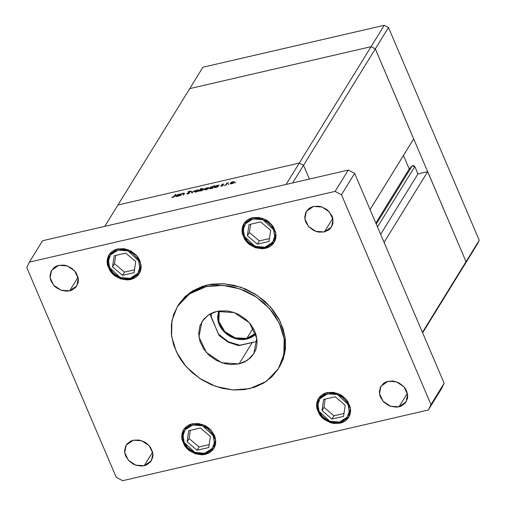 <?xml version="1.0" encoding="UTF-8"?>
<svg xmlns="http://www.w3.org/2000/svg" width="506" height="506" viewBox="0 0 506 506"><rect width="100%" height="100%" fill="white"/><g stroke="black" fill="none" stroke-linecap="round" stroke-linejoin="round"><path stroke-width="0.76" d="M189.737 88.601L371.062 46.678L375.3 48.899L466.051 261.659L464.299 265.264L477.481 243.892L422.643 332.803L479.239 240.28L477.481 243.892L479.239 240.28L422.447 332.353L466.051 261.659L375.3 48.899L388.488 27.52L479.239 240.28L388.488 27.52L375.3 48.899L413.68 138.884L370.082 209.573L413.68 138.884L375.3 48.899L303.518 165.279L375.3 48.899L371.062 46.678L384.244 25.3L388.488 27.52L384.244 25.3L371.062 46.678L375.3 48.899L371.062 46.678L299.28 163.052L303.518 165.279L309.394 179.042L303.518 165.279L299.28 163.052L371.062 46.678L189.737 88.601L202.919 67.222L384.244 25.3L202.919 67.222L189.737 88.601L371.062 46.678L189.737 88.601L117.955 204.981L299.28 163.052L117.955 204.981L189.737 88.601M370.088 209.585L407.09 149.574M403.465 155.462L409.215 168.934L412.181 165.848L413.579 165.525L414.781 166.544L417.931 173.925L427.671 171.673L466.051 261.659L427.671 171.673L384.067 242.361L427.671 171.673L417.931 173.925L380.651 234.36L417.931 173.925L414.781 166.544L412.181 165.848L376.268 224.076L412.181 165.848L409.215 168.934L375.832 223.057L409.215 168.934L403.465 155.462M377.501 226.979L414.781 166.544L377.501 226.979M104.767 226.353L286.092 184.431L299.28 163.052L117.955 204.981L104.767 226.353L117.955 204.981L299.28 163.052L286.092 184.431L104.767 226.353M180.718 195.556L180.25 195.67L181.496 193.64L183.823 193.096L184.431 193.501L183.608 194.892L183.14 195L183.937 193.456L183.21 193.431L181.641 194.203L180.718 195.556L181.578 194.266L183.21 193.431L183.95 193.482L183.14 195L183.608 194.892L184.45 193.26L181.496 193.64L180.25 195.67L180.718 195.556M189.813 192.875L187.998 193.937L186.625 193.735L189.238 193.102L189.32 192.748L187.935 192.103L189.554 191.078L190.787 191.198L188.428 191.97L189.813 192.875L188.434 192.04L190.787 191.198L189.68 191.047L187.941 192.255L189.345 192.982L188.023 193.684L186.625 193.735L187.852 193.969L189.813 192.875M191.742 193.007L191.179 191.401L191.685 191.287L192.052 192.463L194.74 190.579L191.742 193.007L194.74 190.579L192.052 192.463L191.685 191.287L191.179 191.401L191.742 193.007M194.854 191.426L197.068 190.028L198.909 190.079L198.428 190.945L196.802 191.837L194.974 192.033L194.854 191.426L194.772 191.85L196.195 192.008L198.82 190.509L198.738 189.908L195.822 190.585L194.854 191.426L195.139 192.09L194.854 191.426M204.607 189.174L206.821 187.777L208.662 187.827L208.175 188.694L206.549 189.586L204.728 189.782L204.607 189.174L204.519 189.592L205.948 189.756L208.573 188.257L208.491 187.656L205.575 188.333L204.607 189.174L204.886 189.832L204.607 189.174M218.314 185.449L219.016 184.968L217.77 186.992L214.993 187.6L214.259 187.277L215.233 186.132L217.65 185.297L218.314 185.449L217.017 185.398L214.272 187.328L217.77 186.992L219.016 184.968L218.314 185.449L218.478 185.835L218.314 185.449M235.195 182.995L235.796 182.571L235.195 182.995M230.426 183.204L232.64 181.806L234.48 181.856L234 182.723L232.374 183.615L230.546 183.811L230.426 183.204L230.344 183.621L231.767 183.786L234.392 182.286L234.31 181.686L231.394 182.362L230.426 183.204L230.711 183.868L230.426 183.204M228.402 184.564L229.003 184.14L228.402 184.564M226.037 185.082L225.568 185.19L226.815 183.166L228.611 182.78L227.061 183.596L226.037 185.082L226.973 183.684L228.611 182.78L226.815 183.166L225.568 185.19L226.037 185.082M224.171 185.544L224.772 185.126L224.171 185.544M221.672 184.779L222.766 184.076L223.772 184.083L222.191 184.608L223.14 185.139L222.058 185.999L220.673 186.113L222.583 185.449L221.672 184.779L222.634 185.291L220.673 186.113L221.596 186.138L223.083 185.291L222.147 184.658L223.772 184.083L222.969 184.026L221.672 184.779L221.818 185.126L221.672 184.779M213.33 186.619L214.544 185.304L212.792 188.143L210.015 188.751L209.282 188.428L210.262 187.283L212.476 186.474L213.33 186.619L212.039 186.55L209.294 188.479L212.792 188.143L214.544 185.304L213.33 186.619L213.494 187.005L213.33 186.619M199.845 190.813L199.143 191.3L200.895 188.46L201.363 188.346L200.635 189.535L202.824 188.694L203.893 189.162L202.438 190.401L200.167 190.952L201.141 190.87L203.886 188.934L202.444 188.77L200.635 189.535L201.363 188.346L200.895 188.46L199.143 191.3L199.845 190.813M179.719 194.374L180.421 193.893L179.168 195.917L176.392 196.524L175.658 196.201L176.638 195.057L178.852 194.241L179.719 194.374L178.422 194.323L175.677 196.252L179.168 195.917L180.421 193.893L179.946 194L179.883 194.759L179.719 194.374M172.995 197.163L175.772 194.329L174.039 196.897L171.724 197.422L172.793 197.454L174.614 196.195L175.772 194.329L175.297 194.437L174.311 196.632L174.165 196.277L172.995 197.163M309.394 179.042L303.518 165.279L292.639 182.919L303.518 165.279L299.28 163.052L303.518 165.279L309.394 179.042M234.487 182.09L234.31 181.686L234.487 182.09M232.905 181.939L233.987 182.071L234.044 182.685L232.001 183.729L230.831 183.419L232.754 181.977L231.198 182.761L230.875 183.482L233.399 182.9L233.981 182.059L232.905 181.939M227.017 183.64L226.815 183.166L227.017 183.64M222.324 185.19L222.166 184.816L222.324 185.19M222.861 185.544L222.583 184.899L222.861 185.544M221.248 186.195L221.103 185.854L221.248 186.195M214.645 187.568L214.361 186.904L214.645 187.568M216.872 185.645L217.991 185.765L218.086 186.48L217.922 186.094L215.961 187.435L214.778 187.112L216.872 185.645L215.341 186.316L214.835 187.201L216.03 187.207L217.618 186.429L217.934 185.683L216.872 185.645M209.667 188.719L209.383 188.055L209.667 188.719M211.894 186.796L213.013 186.916L213.108 187.631L212.944 187.245L210.983 188.586L209.8 188.264L211.894 186.796L210.363 187.467L209.863 188.352L211.059 188.358L212.64 187.581L212.956 186.834L211.894 186.796M208.662 188.061L208.491 187.656L208.662 188.061M207.087 187.909L208.168 188.042L208.225 188.649L206.182 189.699L205.012 189.389L206.935 187.947L205.373 188.732L205.05 189.453L206.252 189.472L207.802 188.7L208.124 187.979L207.087 187.909M201.059 188.846L200.895 188.46L201.059 188.846M201.287 190.617L200.167 190.503L200.237 190.174L202.28 189.016L203.387 189.149L203.45 189.75L201.369 190.806L203.399 189.187L202.28 189.016L200.774 189.661L200.155 190.458L201.287 190.617M198.915 190.313L198.738 189.908L198.915 190.313M197.334 190.161L198.415 190.294L198.472 190.907L196.429 191.951L195.259 191.641L197.182 190.199L195.626 190.983L195.303 191.704L197.827 191.123L198.409 190.281L197.334 190.161M191.825 192.944L191.179 191.401L191.825 192.944M187.397 194.045L187.157 193.488L187.397 194.045M189.51 193.197L189.377 192.887M188.169 192.413L187.992 191.995L188.169 192.413M189.345 192.773L189.124 192.267L189.345 192.773M181.711 194.146L181.496 193.64L181.711 194.146M183.893 194.43L183.729 194.045L183.893 194.43M184.14 194.032L183.956 193.596L184.14 194.032M176.044 196.492L175.765 195.828L176.044 196.492M178.276 194.57L179.396 194.69L179.485 195.405L179.32 195.019L177.366 196.36L176.177 196.037L178.276 194.57L176.739 195.24L176.24 196.126L177.435 196.132L179.023 195.354L179.333 194.608L178.276 194.57M175.462 194.823L175.297 194.437L175.462 194.823M172.293 197.523L172.135 197.144L172.293 197.523M278.357 368.779L284.821 353.087L285.137 337.413L280.261 321.614L270.647 307.148L257.168 295.352L241.077 287.313L223.867 283.771L207.112 285.061L206.132 286.643L222.887 285.352L240.103 288.894L256.194 296.933L269.666 308.73L279.287 323.195L284.163 338.995L283.841 354.674L278.357 368.779L266.346 381.379L249.641 388.652L232.893 389.943L215.676 386.401L199.585 378.361L186.113 366.565L176.493 352.1L171.616 336.3L171.932 320.621L177.416 306.516L189.434 293.916L206.132 286.643L207.112 285.061L212.356 284.119L223.272 283.733L234.404 285.365L245.321 288.945L255.606 294.334L264.866 301.323L272.74 309.653L278.933 318.995L283.196 328.995L285.371 339.267L285.378 349.412L283.208 359.045L279.318 367.217M144.223 465.703L135.728 465.14L128.341 460.182L124.716 452.611L126.165 445.166L133.344 440.201L138.777 440.011L144.21 441.789L146.664 443.345L150.586 447.487L152.704 452.465L152.976 455.027L152.711 457.513L150.592 461.87L146.677 464.869L144.223 465.703L141.56 466.051L136.019 465.235L133.356 464.11L128.752 460.631L125.671 455.982L124.862 453.439L124.59 450.871L125.665 446.077L126.974 444.034L130.89 441.036L133.344 440.201L141.838 440.764L149.226 445.723L152.85 453.287L151.402 460.732L144.223 465.703L152.622 452.086L144.223 465.703M265.53 248.338L255.34 247.662L246.473 241.71L242.121 232.633L243.867 223.696L252.481 217.738L258.996 217.51L265.517 219.642L268.465 221.508L273.164 226.486L275.713 232.456L276.042 235.53L275.713 238.509L274.745 241.286L273.177 243.74L271.058 245.783L268.477 247.333L265.53 248.338L262.336 248.756L255.688 247.782L249.547 244.562L246.966 242.254L244.847 239.591L242.298 233.62L241.969 230.54L242.298 227.561L243.266 224.79L244.834 222.336L246.953 220.293L249.534 218.737L252.481 217.738L262.671 218.409L271.539 224.36L275.89 233.443L274.144 242.374L265.53 248.338M340.121 423.212L329.931 422.535L321.063 416.583L316.712 407.501L318.451 398.57L327.066 392.605L333.587 392.378L340.108 394.516L343.055 396.381L347.755 401.353L350.304 407.324L350.633 410.404L350.304 413.383L349.336 416.153L347.761 418.607L345.649 420.65L343.068 422.206L340.121 423.212L333.606 423.44L330.279 422.655L324.137 419.436L321.557 417.127L319.438 414.465L316.889 408.494L316.56 405.414L316.889 402.434L317.857 399.664L319.425 397.21L321.544 395.167L324.125 393.611L327.066 392.605L337.262 393.282L346.129 399.234L350.475 408.317L348.735 417.248L340.121 423.212M205.253 454.394L195.063 453.718L186.189 447.766L181.844 438.689L183.583 429.752L192.198 423.788L198.719 423.56L205.24 425.698L208.181 427.564L210.768 429.872L214.462 435.451L215.429 438.506L215.758 441.586L215.436 444.565L214.468 447.342L212.893 449.796L210.774 451.839L208.194 453.389L205.253 454.394L202.058 454.812L195.411 453.838L189.269 450.618L186.689 448.31L184.564 445.647L182.021 439.676L181.692 436.596L182.015 433.617L182.982 430.846L184.557 428.392L186.676 426.349L189.257 424.793L192.198 423.788L202.387 424.464L211.261 430.416L215.607 439.499L213.867 448.43L205.253 454.394M130.662 279.521L120.472 278.844L111.605 272.892L107.253 263.816L108.992 254.879L117.607 248.92L124.128 248.693L130.649 250.824L136.177 255.005L138.296 257.668L139.871 260.584L141.174 266.713L140.845 269.698L139.877 272.468L138.302 274.922L136.19 276.965L133.609 278.515L130.662 279.521L127.468 279.938L120.82 278.964L114.679 275.745L112.098 273.436L109.979 270.773L107.43 264.802L107.101 261.722L107.43 258.743L108.398 255.973L109.966 253.519L112.085 251.476L114.666 249.92L117.607 248.92L127.803 249.591L136.671 255.543L141.016 264.625L139.276 273.556L130.662 279.521M324.384 231.931L315.896 231.368L308.502 226.403L304.878 218.839L306.332 211.394L313.511 206.429L318.938 206.239L321.708 206.891L326.832 209.573L328.982 211.495L332.062 216.144L332.872 218.693L332.872 223.741L330.753 228.092L328.989 229.8L324.384 231.931L318.957 232.121L316.187 231.463L313.524 230.338L308.913 226.859L305.833 222.21L305.029 219.661L304.751 217.099L305.833 212.305L308.907 208.554L311.057 207.264L313.511 206.429L321.999 206.992L329.393 211.951L333.018 219.515L331.563 226.96L324.384 231.931L332.784 218.314L324.384 231.931M398.975 406.799L390.487 406.236L383.093 401.277L379.468 393.712L380.917 386.268L388.096 381.296L393.529 381.107L398.962 382.89L403.573 386.369L405.338 388.589L406.647 391.018L407.735 396.128L407.463 398.614L405.344 402.966L401.429 405.964L398.975 406.799L396.312 407.147L390.777 406.337L388.108 405.211L383.504 401.732L380.423 397.083L379.614 394.535L379.342 391.973L380.417 387.179L383.497 383.428L385.648 382.138L388.096 381.296L396.59 381.859L403.984 386.818L407.608 394.389L406.154 401.834L398.975 406.799L407.374 393.187L398.975 406.799M69.632 290.83L61.137 290.267L53.75 285.308L50.126 277.743L51.574 270.299L58.753 265.327L64.186 265.138L66.956 265.789L72.073 268.471L75.995 272.62L78.114 277.592L78.392 280.16L78.12 282.639L76.001 286.997L72.086 289.995L69.632 290.83L66.969 291.178L61.428 290.362L56.311 287.686L54.161 285.757L51.081 281.108L50.271 278.566L49.999 275.998L51.074 271.203L54.148 267.459L56.299 266.162L58.753 265.327L67.247 265.89L74.641 270.849L78.259 278.414L76.811 285.858L69.632 290.83L78.032 277.218L69.632 290.83M239.079 363.877L221.609 362.72L206.404 352.518L198.947 336.952L201.932 321.639L208.111 315.156L216.701 311.418L234.17 312.575L249.376 322.777L256.827 338.343L253.848 353.656L247.668 360.139L239.079 363.877L252.222 342.568L239.079 363.877L230.768 364.56L225.043 363.719L216.726 360.607L209.376 355.516L203.614 348.881L199.946 341.284L198.687 333.372L199.94 325.826L203.602 319.305L209.351 314.359L214.108 312.151L219.402 310.931L227.877 311.026L233.57 312.373L239.053 314.688L246.403 319.779L250.451 324.068L253.639 328.868L255.827 334.011L256.947 339.292L256.953 344.51L255.84 349.469L253.651 353.966L250.47 357.843L244.126 362.157L239.079 363.877M26.761 267.522L116.272 477.367L122.629 480.7L428.335 410.018L430.967 404.61L341.461 194.759L335.098 191.426L29.392 262.108L26.761 267.522L116.272 477.367L122.629 480.7L428.335 410.018L441.523 388.646L444.154 383.232L354.643 173.387L348.286 170.054L42.58 240.736L348.286 170.054L354.643 173.387L444.154 383.232L441.523 388.646L428.335 410.018L430.967 404.61L444.154 383.232L430.967 404.61L341.461 194.759L354.643 173.387L341.461 194.759L335.098 191.426L348.286 170.054L335.098 191.426L29.392 262.108L42.58 240.736L29.392 262.108L26.761 267.522M178.776 304.327L184.956 296.801L192.824 290.773L202.077 286.491L207.112 285.061L190.408 292.335L178.397 304.935L177.435 306.491M206.132 286.643L196.322 289.989L191.844 292.36L183.975 298.382L177.796 305.915L173.545 314.662L171.376 324.302L171.382 334.447L173.558 344.719L177.827 354.712L180.693 359.494L184.013 364.061L191.888 372.384L201.148 379.38L211.432 384.769L222.349 388.349L233.481 389.974L244.398 389.595L254.682 387.216L263.936 382.934L271.798 376.913L277.977 369.38L282.234 360.633L284.404 350.993L284.397 340.848L283.575 335.706L280.337 325.522L275.087 315.801L271.766 311.234L263.892 302.911L254.632 295.915L244.347 290.526L233.424 286.946L227.864 285.884L216.783 285.257L206.132 286.643M192.697 424.958L202.621 425.767L213.26 435.729L214.386 442.775L212.273 448.386L204.753 453.224L205.442 453.914L204.753 453.224L198.731 453.439L192.71 451.466L187.606 447.608L184.19 442.453L182.989 436.786L184.184 431.473L185.639 429.208L189.978 425.881L195.645 424.572L198.719 424.749L201.786 425.47L207.46 428.443L211.805 433.035L214.158 438.55L214.165 444.148L213.266 446.709L209.857 450.865L204.753 453.224L194.829 452.415L184.19 442.453L183.064 435.407L185.183 429.803L192.697 424.958L192.457 423.731L192.697 424.958M214.057 448.114L205.442 453.914L214.057 448.114M200.363 427.968L188.744 430.657L187.112 441.776L197.093 450.213L208.706 447.532L210.338 436.406L200.363 427.968L210.338 436.406L208.706 447.532L197.093 450.213L199.086 446.988L209.123 444.66L199.086 446.988L197.093 450.213L187.112 441.776L189.105 438.544L199.086 446.988L189.105 438.544L187.112 441.776L188.744 430.657L200.363 427.968M190.319 430.29L189.105 438.544L190.319 430.29M327.565 393.776L337.496 394.585L348.134 404.547L349.26 411.593L347.141 417.203L339.627 422.042L340.31 422.731L339.627 422.042L333.606 422.257L327.578 420.284L322.474 416.425L319.058 411.27L317.857 405.603L319.052 400.29L320.507 398.026L324.846 394.699L330.519 393.39L333.587 393.56L336.661 394.288L342.334 397.261L346.673 401.853L349.026 407.368L349.032 412.966L348.134 415.527L346.686 417.798L344.731 419.683L339.627 422.042L329.697 421.232L319.058 411.27L317.932 404.224L320.051 398.614L327.565 393.776L327.325 392.548L327.565 393.776M348.925 416.931L340.31 422.731L348.925 416.931M340.07 422.674L330.076 421.814L321.436 415.932L317.129 407.058L318.654 398.254L317.085 407.324L321.487 416.293L330.241 422.099L340.323 422.731M335.231 396.786L323.619 399.468L321.98 410.594L331.961 419.031L343.574 416.349L345.212 405.224L335.231 396.786L345.212 405.224L343.574 416.349L331.961 419.031L333.954 415.799L343.998 413.478L333.954 415.799L331.961 419.031L321.98 410.594L323.973 407.362L333.954 415.799L323.973 407.362L321.98 410.594L323.619 399.468L335.231 396.786M325.187 399.107L323.973 407.362L325.187 399.107M118.107 250.084L128.037 250.894L138.669 260.856L139.801 267.908L137.683 273.512L130.168 278.357L130.852 279.046L130.168 278.357L124.141 278.566L118.119 276.592L113.015 272.734L109.6 267.579L108.398 261.912L109.593 256.599L111.048 254.335L113.002 252.443L118.107 250.084L124.128 249.875L127.196 250.596L132.876 253.569L137.215 258.168L138.669 260.856L139.871 266.523L138.676 271.836L137.227 274.107L135.266 275.991L130.168 278.357L120.238 277.547L109.6 267.579L108.474 260.533L110.593 254.929L118.107 250.084L117.866 248.863L118.107 250.084M139.466 273.24L131.054 278.888L120.966 278.249L112.136 272.424L107.689 263.474L109.195 254.569L107.626 263.632L112.028 272.607L120.782 278.408L130.864 279.04L139.466 273.24M125.773 253.095L114.16 255.783L112.522 266.902L122.503 275.34L134.115 272.658L135.747 261.532L125.773 253.095L135.747 261.532L134.115 272.658L122.503 275.34L124.495 272.114L134.539 269.793L124.495 272.114L122.503 275.34L112.522 266.902L114.514 263.677L124.495 272.114L114.514 263.677L112.522 266.902L114.16 255.783L125.773 253.095M115.729 255.416L114.514 263.677L115.729 255.416M252.975 218.902L262.905 219.712L273.544 229.673L274.669 236.726L272.551 242.33L265.036 247.175L265.72 247.864L265.036 247.175L259.015 247.383L252.994 245.41L247.883 241.552L244.468 236.397L243.576 233.576L243.569 227.978L244.461 225.417L245.916 223.152L250.255 219.825L255.928 218.516L258.996 218.693L262.07 219.414L267.744 222.387L272.089 226.985L273.544 229.673L274.745 235.341L273.55 240.654L270.141 244.809L265.036 247.175L255.106 246.359L244.468 236.397L243.342 229.351L245.461 223.747L252.975 218.902L252.734 217.675L252.975 218.902M244.063 223.386L242.494 232.45L246.896 241.425L255.656 247.225L265.732 247.858L274.341 242.058L265.72 247.864M260.641 221.913L249.028 224.601L247.39 235.72L257.371 244.158L268.983 241.476L270.621 230.35L260.641 221.913L270.621 230.35L268.983 241.476L257.371 244.158L259.363 240.932L269.407 238.611L259.363 240.932L257.371 244.158L247.39 235.72L249.382 232.494L259.363 240.932L249.382 232.494L247.39 235.72L249.028 224.601L260.641 221.913M250.596 224.234L249.382 232.494L250.596 224.234M219.269 310.95L218.826 321.512L224.765 331.544L235.195 337.85L246.801 338.413L246.839 339.09L234.98 338.514L224.316 332.088L218.219 321.848L218.636 311.038L217.561 316.971L217.966 320.798L219.174 324.593L221.135 328.217L223.766 331.525L226.979 334.396L230.635 336.718L234.607 338.394L238.737 339.374L242.867 339.608L246.839 339.09L246.801 338.413L235.195 337.85L224.765 331.544L218.826 321.512L219.269 310.95M253.183 328.065L246.801 338.413L253.183 328.065M238.326 345.56L257.086 341.442L240.065 345.377L228.187 341.752L218.326 333.985L219.269 335.573L228.124 341.999L238.294 345.446M210.553 315.061L218.326 333.985L220.489 336.25L225.448 340.152L231.052 343.093L240.065 345.377L238.434 345.592L228.029 342.1L219.269 335.573M210.591 314.89L210.66 313.625L210.591 315.453L211.179 317.243L211.312 313.296L211.179 317.243L219.155 335.484M255.821 333.973L253.708 335.914L250.502 337.844L246.839 339.09L255.821 333.973M255.619 333.365L246.801 338.413L255.619 333.365M233.987 182.071L234.189 182.546M230.831 183.419L231.033 183.893M222.128 184.772L222.305 185.183M217.991 185.765L218.206 186.278M214.778 187.112L214.98 187.6M213.013 186.916L213.235 187.429M209.8 188.264L210.009 188.751M208.168 188.042L208.371 188.51M205.012 189.389L205.215 189.864M200.174 190.509L200.37 190.971M203.387 189.149L203.589 189.623M198.415 190.294L198.618 190.768M195.259 191.641L195.461 192.116M189.37 192.811L189.529 193.184M188.434 192.04L188.643 192.527M183.95 193.482L184.165 193.988M179.396 194.69L179.611 195.202M176.177 196.037L176.385 196.524M205.449 453.914L195.373 453.281L186.619 447.481L182.211 438.506L183.786 429.442M210.553 315.067L210.629 313.638"/></g></svg>
